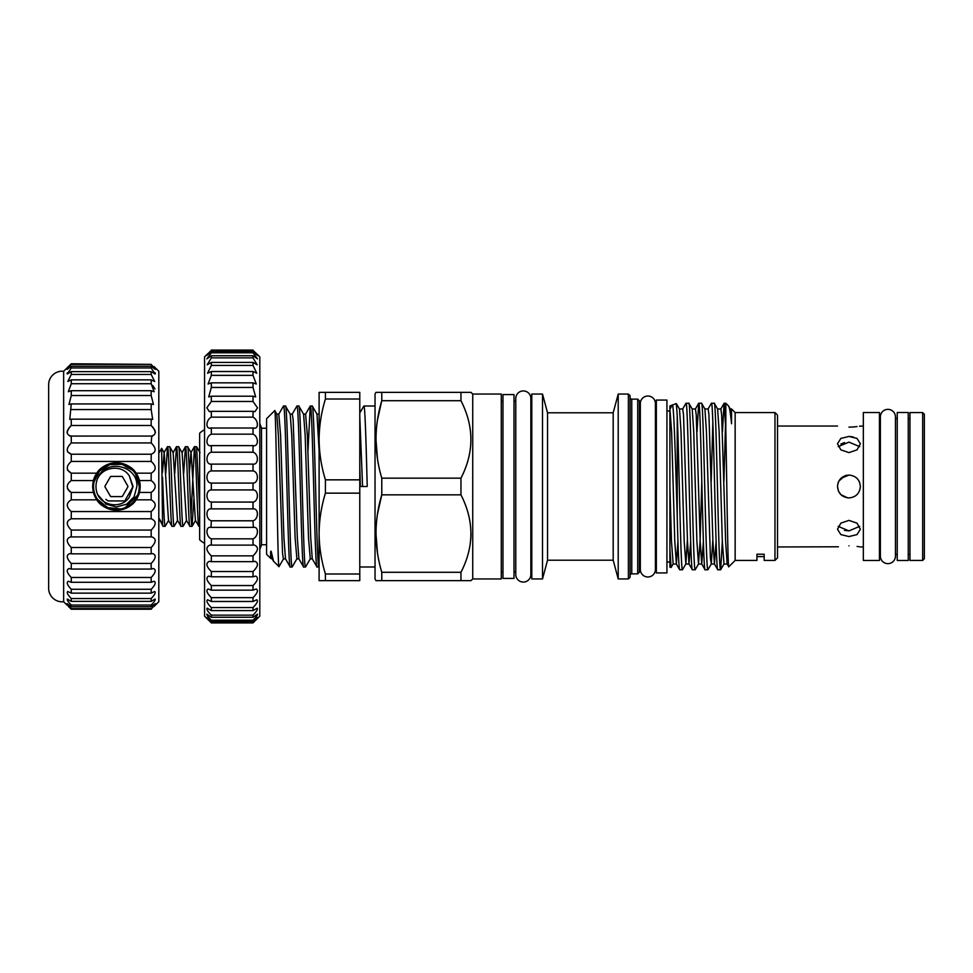 <?xml version="1.0" encoding="UTF-8"?>
<svg xmlns="http://www.w3.org/2000/svg" width="973" height="973" viewBox="0 0 973 973"><rect width="100%" height="100%" fill="white"/><g stroke="black" fill="none" stroke-linecap="round" stroke-linejoin="round"><path stroke-width="1.46" d="M154.002 366.529L158.806 371.26L158.806 601.74L153.807 606.653M154.208 606.276L155.412 605.121M68.244 606.276L71.272 609.22L151.18 609.22L154.415 605.121M152.712 426.904L154.999 430.504M155.023 430.565L155.412 432.669M152.639 436.05L71.272 436.074C65.969 434.895 65.969 431.367 71.272 425.493L71.272 419.168L69.764 419.399L71.272 403.929L68.986 404.476L71.272 395.524L71.272 390.708L68.305 391.742L71.272 383.727L71.272 379.859L67.769 381.501L71.272 374.459L71.272 371.625L67.368 373.997L71.272 367.952L71.272 366.225L67.125 369.412L71.272 363.78L63.646 371.26A13.561 13.561 0 0 0 48.65 384.323L48.65 588.677A13.561 13.561 0 0 0 63.646 601.74L67.04 605.121M152.725 385.442L154.999 388.932M155.023 372.671L155.412 373.681M155.035 368.645L155.412 369.339M155.327 603.588L151.18 606.775L151.18 605.048C154.33 601.788 155.631 599.769 155.084 599.003L151.18 601.375L151.18 598.541C154.756 594.807 155.923 592.46 154.683 591.499L151.18 593.141L151.18 589.273C155.194 585.077 156.179 582.401 154.135 581.258L151.18 582.292L151.18 577.476C155.595 572.842 156.361 569.85 153.466 568.524L151.18 569.071L151.18 563.44C155.972 558.405 156.483 555.121 152.688 553.601L151.18 553.832L151.18 547.507L71.272 547.507C66.152 542.143 65.933 538.604 70.64 536.889L71.272 536.926L71.272 530.066C65.969 524.715 65.969 520.956 71.272 518.779L71.272 511.567C65.969 506.848 65.969 502.944 71.272 499.83L71.272 492.435C65.969 488.482 65.969 484.518 71.272 480.565L71.272 473.17C65.969 470.068 65.969 466.152 71.272 461.433L71.272 454.221C65.969 452.056 65.969 448.285 71.272 442.934L71.272 436.074M151.18 547.507C156.3 542.143 156.507 538.604 151.812 536.889L71.272 536.926M151.18 563.44L71.272 563.44C66.468 558.405 65.969 555.121 69.764 553.601L71.272 553.832L71.272 547.507M151.18 577.476L71.272 577.476C66.845 572.842 66.079 569.85 68.986 568.524L71.272 569.071L71.272 563.44M151.18 589.273L71.272 589.273C67.259 585.077 66.273 582.401 68.305 581.258L71.272 582.292L71.272 577.476M151.18 598.541L71.272 598.541C67.684 594.807 66.517 592.46 67.769 591.499L71.272 593.141L71.272 589.273M151.18 605.048L71.272 605.048C68.11 601.788 66.809 599.769 67.368 599.003L71.272 601.375L71.272 598.541M151.18 608.636L71.272 608.636L68.037 605.121M71.272 608.636L68.645 606.653M68.438 366.529L71.272 363.78L151.18 364.364L71.272 364.364M67.417 368.645L67.04 369.339M67.429 372.671L67.04 373.681M69.74 426.904L67.453 430.504M67.429 430.565L67.04 432.669M69.813 436.05L70.64 436.111M67.441 451.776L71.272 454.221L151.18 454.221C156.483 452.056 156.483 448.285 151.18 442.934L71.272 442.934M67.441 470.02L71.272 473.17L96.728 473.17L93.396 480.565A23.79 23.79 0 0 1 96.728 473.17C100.304 467.283 106.872 463.793 116.432 462.71C126.004 463.793 132.571 467.283 136.135 473.17A23.79 23.79 0 0 1 139.467 480.565L136.135 473.17L151.18 473.17C156.483 470.068 156.483 466.152 151.18 461.433L71.272 461.433M67.441 488.665L69.764 491.645M151.18 536.926L151.18 530.066C156.483 524.715 156.483 520.956 151.18 518.779L151.18 511.567C156.483 506.848 156.483 502.944 151.18 499.83L136.135 499.83L139.467 492.435A23.79 23.79 0 0 1 136.135 499.83C132.571 505.717 126.004 509.207 116.432 510.29C106.86 509.207 100.304 505.717 96.728 499.83L71.272 499.83M71.272 480.565L93.396 480.565L92.642 486.5L93.396 492.435L96.728 499.83M131.063 505.255A23.79 23.79 0 0 1 122.671 509.451M140.221 486.5L139.467 492.435L151.18 492.435C156.483 488.482 156.483 484.518 151.18 480.565L139.467 480.565L140.221 486.5M92.715 486.5A23.729 23.729 0 0 1 116.432 462.771A23.729 23.729 0 0 1 140.161 486.5A23.729 23.729 0 0 1 116.432 510.229A23.729 23.729 0 0 1 92.715 486.5M138.871 490.988L139.309 486.5A22.878 22.878 0 0 0 116.432 463.622A22.878 22.878 0 0 0 93.554 486.5A22.878 22.878 0 0 0 116.432 509.378A22.878 22.878 0 0 0 139.309 486.5L135.454 473.778M132.62 470.336L122.014 464.316L109.791 464.608L99.501 471.127L94.004 482.012M127.439 469.266L124.775 467.831M97.714 478.278C105.254 458.137 138.093 465.24 136.877 486.5L134.14 496.729L126.66 504.209L116.432 506.945L106.215 504.209L97.714 494.722A20.445 20.445 0 0 1 97.714 478.278C103.43 466.347 122.343 464.352 129.397 476.04L133.082 486.5L124.763 500.925L108.112 500.925L105.862 499.368M105.035 486.074L104.926 486.5A0.851 0.851 0 0 1 105.035 486.074L110.375 476.843A0.851 0.851 0 0 1 111.104 476.417L110.375 476.843M127.95 486.5L127.828 486.074A0.851 0.851 0 0 1 127.828 486.926L127.95 486.5M122.501 476.843L121.771 476.417A0.851 0.851 0 0 1 122.501 476.843L127.828 486.074M204.561 429.738A19.484 19.484 0 0 0 199.647 433.24L199.647 539.76A19.484 19.484 0 0 0 204.561 543.262M199.647 509.353L196.607 446.741L194.418 446.68C195.914 444.235 197.41 528.765 198.906 526.32L195.391 520.312L191.085 452.688L187.643 446.741L185.454 446.68C186.938 444.235 188.446 528.765 189.93 526.32L186.415 520.312L182.121 452.688L178.679 446.741L176.478 446.68C177.974 444.235 179.47 528.765 180.966 526.32L177.451 520.312L173.145 452.688L169.716 446.741L167.514 446.68C169.01 444.235 170.506 528.765 172.002 526.32L168.487 520.312L164.182 452.688L161.652 448.322L162.564 524.119L159.146 518.524L159.694 520.312M199.647 526.32L198.906 526.32M193.809 499.477L192.058 526.32C190.562 528.765 189.066 444.235 187.57 446.68M192.058 526.32L189.93 526.32M186.597 520.312L183.082 526.32C181.598 528.765 180.09 444.235 178.606 446.68M183.082 526.32L180.966 526.32M177.633 520.312L174.118 526.32C172.622 528.765 171.126 444.235 169.63 446.68M174.118 526.32L172.002 526.32M191 516.067L194.418 446.68M183.69 473.523L185.454 446.68M174.726 473.523L176.478 446.68M168.67 520.312L165.155 526.32L163.038 526.32L162.564 524.119M165.763 473.523L167.514 446.68M158.806 519.801L159.377 520.798M158.806 453.199L161.615 448.322M253.016 538.835C258.563 536.707 259.037 526.198 253.369 527.378L253.016 520.786C258.83 519.254 258.842 508.064 253.016 508.879L253.016 502.08C258.83 501.326 258.842 489.906 253.016 489.93L253.016 483.07C258.83 483.094 258.842 471.686 253.016 470.92L253.016 464.121C258.83 464.936 258.842 453.759 253.016 452.214L253.016 445.61C258.83 447.203 258.842 436.463 253.016 434.165L253.016 427.889C258.83 430.224 258.842 420.141 253.016 417.149L253.016 411.324L254.962 411.676L257.517 407.809L253.016 401.472L253.016 396.206L255.668 396.911L253.016 387.449L253.016 382.851L256.276 384.019L253.016 375.359L253.016 371.516L256.799 373.243L253.016 365.434L253.016 362.418L257.2 364.802L253.016 357.857L253.016 355.741L257.48 358.842L253.016 352.798L253.016 351.606C258.842 356.811 258.842 356.386 253.016 350.329L259.803 356.86L259.803 616.14L253.016 622.915L257.65 617.502L253.016 621.394L253.016 620.202C256.227 616.967 257.711 614.948 257.48 614.158L253.016 617.259L253.016 615.143C256.617 611.494 258.003 609.183 257.2 608.198L253.016 610.582L253.016 607.566C257.018 603.528 258.271 600.925 256.799 599.757L253.016 601.484L253.016 597.641C257.419 593.226 258.502 590.343 256.276 588.981L253.016 590.149L253.016 585.551C257.796 580.796 258.684 577.634 255.668 576.089L253.016 576.794L253.016 571.528C258.161 566.468 258.806 563.063 254.962 561.324L253.016 561.676L253.016 555.851C258.477 550.548 258.867 546.923 254.196 544.989L253.016 545.111L253.016 538.835L211.336 538.835L211.336 545.111L210.168 544.989C205.498 546.923 205.887 550.548 211.336 555.851L211.336 561.676L209.39 561.324C205.558 563.063 206.203 566.468 211.336 571.528L211.336 576.794L208.696 576.089C205.68 577.634 206.556 580.784 211.336 585.551L211.336 590.149L208.076 588.981C205.85 590.343 206.945 593.226 211.336 597.641L211.336 601.484L207.565 599.757C206.081 600.925 207.346 603.528 211.336 607.566L211.336 610.582L207.164 608.198C206.349 609.183 207.736 611.494 211.336 615.143L211.336 617.259L206.872 614.158C206.641 614.936 208.125 616.955 211.336 620.202L211.336 621.394L206.714 617.502L211.336 622.915L204.561 616.14L204.561 356.86L211.336 350.329C205.522 356.386 205.522 356.811 211.336 351.606L211.336 352.798L206.872 358.842L211.336 355.741L211.336 357.857L207.164 364.802L211.336 362.418L211.336 365.434L207.565 373.243L211.336 371.516L211.336 375.359L208.076 384.019L211.336 382.851L211.336 387.449L208.696 396.911L211.336 396.206L211.336 401.472L206.848 407.809L209.39 411.676L211.336 411.324L211.336 417.149C205.522 420.117 205.51 430.224 211.336 427.889L211.336 434.165C205.522 436.451 205.51 447.203 211.336 445.61L211.336 452.214C205.522 453.746 205.51 464.936 211.336 464.121L211.336 470.92C205.522 471.674 205.51 483.094 211.336 483.07L211.336 489.93C205.522 489.906 205.51 501.314 211.336 502.08L211.336 508.879C205.522 508.064 205.51 519.241 211.336 520.786L210.983 527.378C205.327 526.186 205.777 536.695 211.336 538.835M253.016 555.851L211.336 555.851M253.016 571.528L211.336 571.528M253.016 585.551L211.336 585.551M253.016 597.641L211.336 597.641M253.016 607.566L211.336 607.566M253.016 615.143L211.336 615.143M253.016 620.202L211.336 620.202M253.016 622.671L211.336 622.671M922.659 412.576L924.35 414.267L924.35 558.733L922.659 560.424L922.659 412.576L909.95 412.576L909.95 560.424L922.659 560.424M880.37 556.106A7.541 7.541 0 0 0 887.911 563.647A7.541 7.541 0 0 0 895.452 556.106L895.452 416.894A7.541 7.541 0 0 0 887.911 409.353A7.541 7.541 0 0 0 880.37 416.894L880.37 556.106M897.24 560.509L897.24 412.491L908.247 412.491L908.247 560.509L897.24 560.509M840.867 478.388L848.942 475.067C841.986 475.736 838.179 479.555 837.498 486.5C838.179 493.445 841.986 497.264 848.942 497.933C855.887 497.264 859.694 493.457 860.375 486.5C859.694 479.543 855.887 475.736 848.942 475.067M858.466 480.176L859.487 482.085M879.446 486.5L879.446 412.528L863.343 412.528L863.343 560.472L879.446 560.472L879.446 486.5M848.942 452.615L857.031 449.854L860.375 443.749L857.031 438.422L848.942 436.439L840.842 438.422L837.498 443.749L840.854 449.854L848.942 452.615M838.203 446.631L848.942 442.119L859.682 446.631M848.942 427.135C863.696 425.943 863.696 425.943 848.942 427.135C834.177 425.943 834.177 425.943 848.942 427.135C834.177 425.943 834.177 425.943 848.942 427.135L853.321 426.977M863.343 426.04L859.536 426.198M857.006 426.588L853.552 426.952M848.979 436.439L853.297 436.938M857.091 546.425L859.427 546.777M848.942 545.865C863.696 547.057 863.696 547.057 848.942 545.865C834.177 547.057 834.177 547.057 848.942 545.865M848.942 536.561L857.031 534.591L860.375 529.251L857.031 523.146L848.942 520.385L840.842 523.146L837.498 529.251L840.854 534.591L848.942 536.561M859.682 526.369L848.942 530.881L838.203 526.369M837.972 483.228L838.373 482.109M838.933 480.954L845.099 475.724L846.802 475.262M669.898 411.007L666.931 411.007M669.898 561.993L666.931 561.993M669.898 486.78L671.479 541.316L673.158 563.951L671.127 567.454L669.898 567.077L669.898 408.976L671.613 431.684L674.788 541.316L676.381 564.024L677.962 541.389M671.066 567.502L669.898 548.468M670.02 408.976L672.282 405.048L669.898 405.923L669.898 408.976M682.474 569.752L679.677 569.752C678.862 567.964 678.047 550.073 677.232 516.091C675.603 464.863 673.961 402.36 672.282 405.048L676.32 403.588L677.232 415.325C678.959 453.114 680.735 574.496 682.474 569.752L685.868 563.951L687.437 539.492M774.97 412.576L777.512 415.118L777.512 557.882L774.97 560.424L774.97 412.576L735.15 412.576L731.538 408.976L731.538 423.754C730.492 412.966 729.482 407.018 728.522 405.948L725.822 403.248L724.082 403.321L722.452 431.611M756.958 560.424L756.958 554.221L756.958 560.424L735.15 560.424L735.15 412.576M756.958 554.221L764.17 554.221L764.17 560.424L764.17 554.221M774.97 560.424L764.17 560.424M731.538 423.754L730.346 409.049L728.522 405.948M735.15 560.424L728.801 566.773C727.792 571.2 726.807 478.339 725.822 429.896L725.822 403.248M725.822 429.896L724.167 403.248M704.841 408.976L708.149 408.976L708.94 414.875L712.917 541.316L714.425 563.951L717.806 569.752L720.604 569.752C718.488 574.885 716.371 398.115 714.255 403.248L717.636 409.049L719.144 431.684L722.319 541.316L723.997 563.951L720.689 569.679L722.319 541.389M714.255 403.248L711.372 403.321L708.064 409.049M717.806 569.752C715.69 574.885 713.574 398.115 711.458 403.248M692.131 408.976L695.44 408.976L696.23 414.875L700.207 541.316L701.715 563.951L705.097 569.752L707.894 569.752C705.778 574.885 703.661 398.115 701.545 403.248L704.926 409.049L706.434 431.684L710.412 558.125L711.287 563.951L712.856 539.492M701.545 403.248L698.663 403.321L697.033 431.611M705.097 569.752C702.98 574.885 700.864 398.115 698.748 403.248M679.422 408.976L682.73 408.976L683.52 414.875L687.497 541.316L689.006 563.951L692.387 569.752L695.184 569.752C693.068 574.885 690.952 398.115 688.835 403.248L692.217 409.049L693.725 431.684L696.899 541.316L698.492 564.024L700.086 541.316L701.801 481.294M688.835 403.248L685.953 403.321L682.645 409.049M692.387 569.752C690.271 574.885 688.154 398.115 686.038 403.248M723.912 481.294L725.566 422.246M707.894 569.752L711.287 563.951M711.202 481.294L712.856 422.246M695.184 569.752L698.578 563.951M640.331 569.448A7.541 7.541 0 0 0 647.872 576.989A7.541 7.541 0 0 0 655.413 569.448L655.413 403.552A7.541 7.541 0 0 0 647.872 396.011A7.541 7.541 0 0 0 640.331 403.552L640.331 569.448M666.931 400.073L666.931 572.927L656.349 572.927L656.349 400.073L666.931 400.073M637.704 399.137L637.704 573.863L639.395 572.16L639.395 400.84L637.704 399.137L631.769 399.137A1.691 1.691 0 0 1 630.078 397.446M637.704 573.863L631.769 573.863L631.769 399.137M630.078 575.554A1.691 1.691 0 0 1 631.769 573.863M628.388 578.947L630.078 577.244L630.078 395.756L628.388 394.053L618.22 394.053L618.22 578.947L628.388 578.947L628.388 394.053M618.22 578.947L613.197 560.217L613.197 412.783L618.22 394.053M613.197 412.783L547.531 412.783L542.508 394.053L531.793 394.053L531.793 578.947L542.508 578.947L542.508 394.053M613.197 560.217L547.531 560.217L547.531 412.783M547.531 560.217L542.508 578.947M502.98 578.436L502.98 394.564L513.999 394.564L513.999 578.436L502.98 578.436M515.775 574.532A7.541 7.541 0 0 0 523.316 582.073A7.541 7.541 0 0 0 530.857 574.532L530.857 398.468A7.541 7.541 0 0 0 523.316 390.927A7.541 7.541 0 0 0 515.775 398.468L515.775 574.532M375.031 406.009L363.878 406.009L359.779 413.014M359.779 486.5L367.222 486.5C366.116 443.518 364.984 404.877 363.878 406.009M375.031 566.991L359.779 566.991M472.732 578.947L472.732 394.053L501.29 394.053L501.29 578.947L472.732 578.947L471.041 580.638L375.967 580.638L375.031 579.032L375.031 393.968L375.967 392.362L470.579 392.362M375.967 580.638L381.781 580.638L381.781 572.294L460.959 572.294C474.192 546.558 474.192 520.737 460.959 494.843L460.959 478.157C474.192 452.421 474.192 426.6 460.959 400.706L460.959 392.362M460.959 494.843L381.781 494.843C374.106 520.519 374.106 546.34 381.781 572.294M377.536 513.853L381.781 494.843L381.781 478.157L460.959 478.157M377.536 419.716L381.781 400.706C374.106 426.381 374.106 452.202 381.781 478.157M460.959 400.706L381.781 400.706L381.781 392.362L375.967 392.362M472.732 394.053L471.041 392.362M460.959 580.638L460.959 572.294M359.779 573.985L359.779 580.638L325.42 580.638L325.42 573.985L359.779 573.985L359.779 493.153L325.42 493.153C321.333 506.447 319.229 519.91 319.108 533.569L319.108 439.431C319.241 453.126 321.345 466.602 325.42 479.847L359.779 479.847L359.779 399.015L325.42 399.015C321.333 412.309 319.229 425.785 319.108 439.431L319.108 414.072M271.236 551.569L272.112 558.855L273.547 561.251L271.236 551.569C270.336 549.563 270.737 555.607 270.603 555.96L270.676 558.38L266.578 554.282L266.578 418.718L274.763 410.618L276.806 414.145L278.375 435.272L282.559 553.43L283.398 558.94L285.503 558.855L290.161 566.918L292.143 566.991C289.905 571.966 287.68 401.034 285.442 406.009L290.197 414.145L292.289 414.06L293.128 419.57L297.312 537.728L298.893 558.855L303.637 566.991C301.411 571.966 299.173 401.034 296.947 406.009L292.192 414.145M285.442 406.009L283.459 406.082L278.801 414.145L280.577 435.272L283.921 537.728L285.503 558.855M290.246 566.991C288.02 571.966 285.782 401.034 283.557 406.009M310.278 558.855L308.502 537.728L305.157 435.272L303.576 414.145L298.833 406.009C301.058 401.034 303.296 571.966 305.522 566.991L310.278 558.855L312.272 558.855L316.93 566.918L318.913 566.991C316.687 571.966 314.449 401.034 312.224 406.009L316.967 414.145L318.974 414.145M312.224 406.009L310.241 406.082L307.942 451.423M317.028 566.991C314.79 571.966 312.564 401.034 310.326 406.009M298.833 406.009L296.947 406.009M305.522 566.991L303.637 566.991M292.143 566.991L296.887 558.855L295.111 537.728L291.766 435.272L290.197 414.145M273.547 561.251L279.008 566.639L283.496 558.855M274.702 410.594C276.162 405.023 277.573 570.75 278.947 566.651M270.676 558.38L272.112 558.855M266.578 428.242L261.494 428.242L261.494 544.758L266.578 544.758M259.803 549.271A25.42 25.42 0 0 0 261.494 544.758M259.803 423.729A25.42 25.42 0 0 1 261.494 428.242M259.803 442.593L259.803 425.7M259.803 503.394L259.803 469.606M259.803 547.3L259.803 530.407M319.108 439.431L319.108 392.362L359.779 392.362L359.779 399.015M325.42 399.015L325.42 392.362M325.42 493.153L325.42 479.847M325.42 580.638L319.108 580.638L319.108 533.569C319.241 547.264 321.345 560.728 325.42 573.985M359.779 493.153L359.779 479.847M319.108 569.327L319.108 533.569M471.041 533.618L470.798 539.322M377.488 552.98L375.967 533.569M377.488 458.855L375.967 439.431M679.677 569.752L676.296 563.951M689.006 563.951L690.672 541.389M701.715 563.951L703.382 541.389M714.425 563.951L716.092 541.389M717.551 408.976L720.859 408.976L721.65 414.875L725.627 541.316L727.135 563.951L728.12 556.459M677.232 516.091L677.232 415.325M676.32 403.588L679.507 409.049L681.015 431.684L684.189 541.316L685.868 563.951M777.512 546.96L838.398 546.79M844.503 530.382L848.942 530.881M844.576 442.593L840.891 444.016M847.714 497.872L841.037 494.771M840.818 494.552L838.471 491.097M838.373 490.891L837.498 486.5M253.016 350.085L211.336 350.085M253.016 350.329L211.336 350.329M257.65 355.498L253.016 351.606L211.336 351.606L206.714 355.498M253.016 352.798L211.336 352.798M253.016 355.741L211.336 355.741M253.016 357.857L211.336 357.857M253.016 362.418L211.336 362.418M253.016 365.434L211.336 365.434M253.016 371.516L211.336 371.516M253.016 375.359L211.336 375.359M253.016 382.851L211.336 382.851M253.016 387.449L211.336 387.449M253.016 396.206L211.336 396.206M253.016 401.472L211.336 401.472M253.016 411.324L211.336 411.324M253.016 417.149L211.336 417.149M254.196 428.011L210.326 428.011M253.016 434.165L211.336 434.165M253.369 445.622L210.983 445.622M253.016 452.214L211.336 452.214M253.016 464.121L211.336 464.121M253.016 470.92L211.336 470.92M253.016 483.07L211.336 483.07M253.016 489.93L211.336 489.93M253.016 502.08L211.336 502.08M253.016 508.879L211.336 508.879M253.016 520.786L211.336 520.786M253.016 527.39L211.336 527.39M253.016 545.111L211.336 545.111M253.016 561.676L211.336 561.676M253.016 576.794L211.336 576.794M253.016 590.149L211.336 590.149M253.016 601.484L211.336 601.484M253.016 610.582L211.336 610.582M253.016 617.259L211.336 617.259M253.016 621.394L211.336 621.394M253.016 622.915L211.336 622.915M159.146 518.524L163.038 526.32M162.479 472.392L164.182 452.688M176.405 446.741L173.145 452.688M185.381 446.741L182.121 452.688M189.321 473.523L190.903 452.688L194.345 446.741M165.155 526.32C164.279 526.928 163.476 501.776 162.564 477.378M110.375 496.157L111.104 496.583A0.851 0.851 0 0 1 110.375 496.157L105.035 486.926M121.771 496.583L122.501 496.157A0.851 0.851 0 0 1 121.771 496.583L111.104 496.583M121.771 476.417L111.104 476.417M122.501 496.157L127.828 486.926M97.714 494.722C103.43 506.653 122.343 508.648 129.397 496.96L132.656 486.5L129.397 476.04L133.082 486.5L129.397 496.96M126.66 468.791L130.005 471.212M97.422 499.222L107.662 507.626L120.92 508.94M125.201 507.626L137.57 495.269M93.396 492.435L71.272 492.435M63.646 601.74L63.646 371.26M67.125 603.588L71.272 606.775L71.272 605.048M151.18 606.775L71.272 606.775M151.18 601.375L71.272 601.375M151.18 593.141L71.272 593.141M151.18 582.292L71.272 582.292M151.18 569.071L71.272 569.071M151.18 553.832L71.272 553.832M151.18 530.066L71.272 530.066M151.18 518.779L71.272 518.779M151.18 511.567L71.272 511.567M151.18 499.83L151.18 492.435M151.18 480.565L151.18 473.17M151.18 461.433L151.18 454.221M151.18 442.934L151.764 436.111M151.18 436.074C156.483 434.895 156.483 431.367 151.18 425.493L71.272 425.493M151.18 425.493L151.18 419.168L71.272 419.168M151.18 419.168L152.688 419.399L151.18 409.56L71.272 409.56M151.18 409.56L151.18 403.929L71.272 403.929M151.18 403.929L153.466 404.476L151.18 395.524L71.272 395.524M151.18 395.524L151.18 390.708L71.272 390.708M151.18 390.708L154.135 391.742L151.18 383.727L71.272 383.727M151.18 383.727L151.18 379.859L71.272 379.859M151.18 379.859L154.683 381.501L151.18 374.459L71.272 374.459M151.18 374.459L151.18 371.625L71.272 371.625M151.18 371.625L155.084 373.997L151.18 367.952L71.272 367.952M151.18 367.952L151.18 366.225L71.272 366.225M151.18 366.225L155.327 369.412L151.18 364.364M312.272 558.855L310.703 537.728L307.359 435.272L305.583 414.145L310.241 406.082M319.108 450.852L316.967 414.145M360.375 486.5L359.779 466.383M362.576 486.5L359.779 416.529M879.446 554.403L880.37 554.403M895.452 554.403L897.24 554.403M908.247 554.403L909.95 554.403M837.498 426.04L777.512 426.04M639.395 568.767L640.331 568.767M655.413 568.767L656.349 568.767M501.29 571.783L502.98 571.783M530.857 574.532L530.857 571.783L531.793 571.783M513.999 571.783L515.775 571.783M303.576 414.145L305.583 414.145M296.887 558.855L298.893 558.855M276.806 414.145L278.801 414.145M513.999 401.217L515.775 401.217M531.793 401.217L530.857 401.217L530.857 398.468M501.29 401.217L502.98 401.217M655.413 404.233L656.349 404.233M639.395 404.233L640.331 404.233M698.663 403.321L695.354 409.049M724.082 403.321L720.774 409.049M728.753 566.748L727.135 563.951M676.381 564.024L673.073 564.024M689.091 564.024L685.783 564.024M701.801 564.024L698.492 564.024M714.51 564.024L711.202 564.024M727.22 564.024L723.912 564.024M731.538 408.976L730.261 408.976M756.958 556.617L764.17 556.617M863.343 546.96L860.375 546.96M908.247 418.597L909.95 418.597M895.452 418.597L897.24 418.597M879.446 418.597L880.37 418.597M163.999 452.688L167.441 446.741M195.573 520.312L192.131 526.259M200.049 452.688L196.607 446.741"/></g></svg>
